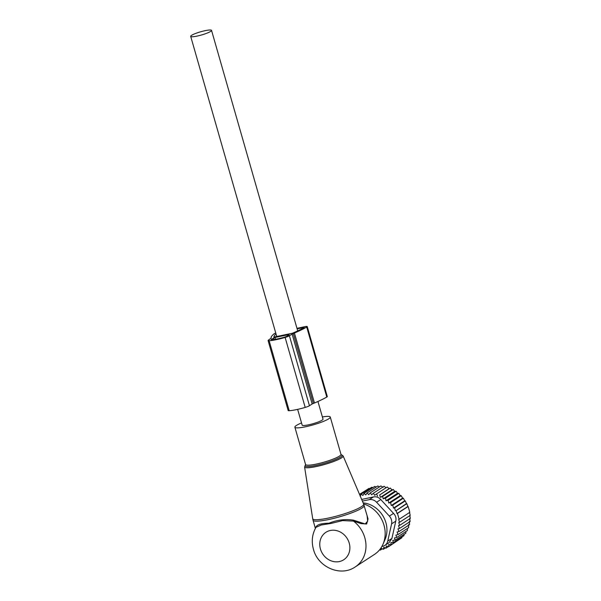 <?xml version="1.0" encoding="UTF-8"?>
<svg xmlns="http://www.w3.org/2000/svg" width="601" height="601" viewBox="0 0 601 601"><rect width="100%" height="100%" fill="white"/><g stroke="black" fill="none" stroke-linecap="round" stroke-linejoin="round"><path stroke-width="0.9" d="M301.529 422.931A18.413 2.81 -16 0 0 294.881 427.198A18.413 2.81 -16 0 0 294.918 427.296A18.413 2.81 -16 0 0 313.692 424.727A18.413 2.81 -16 0 0 330.28 417.049A18.413 2.81 -16 0 0 330.242 416.951A18.413 2.81 -16 0 0 322.376 416.951M315.953 527.355L315.961 527.332C312.144 534.184 311.295 541.486 313.429 549.254C317.801 567.006 340.421 577.223 355.236 566.923L374.438 554.438A28.645 25.34 -123 0 0 383.062 544.085L385.083 539.398A25.355 22.425 -123 0 0 385.91 522.705A25.355 22.425 -123 0 0 363.139 502.879M383.062 544.085A28.645 25.34 -123 0 0 384.001 525.229A28.645 25.34 -123 0 0 363.575 503.901M315.968 527.332L321.295 524.989L331.181 523.411L342.547 520.601L353.463 521.097L360.983 523.591L366.663 523.997L368.045 518.926L366.227 512.706M315.645 527.956C316.126 524.898 320.581 523.313 329.01 523.208C337.221 519.888 345.372 518.873 353.463 520.158L365.205 523.967L367.684 521.12L367.098 515.741L363.65 504.074A26.504 4.042 164 0 1 340.031 515.132A26.504 4.042 164 0 1 312.775 518.896A26.504 4.042 -16 0 1 312.7 518.678L313.038 520.203A26.602 4.057 -16 0 0 313.098 520.346A26.602 4.057 -16 0 0 340.204 516.635A26.602 4.057 -16 0 0 364.168 505.539M355.236 566.923A28.645 25.34 -123 0 0 364.807 537.715A28.645 25.34 -123 0 0 353.463 521.097L353.463 520.158M408.522 524.583L408.657 527.663L398.02 534.582L397.081 532.02L398.914 531.569L397.96 528.857L399.462 528.482L410.107 521.563L409.709 518.362M407.395 528.482L407.41 530.548L396.765 537.467L395.871 535.108L398.02 534.582M405.9 531.532L405.833 533.23L395.188 540.149L394.421 537.948L396.765 537.467M404.127 534.342L403.947 535.671L393.309 542.59L392.791 540.359L395.188 540.149M401.986 536.948L401.791 537.827L391.146 544.746L390.883 542.523L393.309 542.59M399.492 539.322L388.734 546.602L388.727 544.416L391.146 544.746M409.296 521.488L409.559 524.65L398.914 531.569M388.734 546.602L386.353 546.008L386.097 548.127L388.524 546.549M386.097 548.127L383.784 547.286L383.28 549.306L385.451 547.894M383.28 549.306L381.057 548.217L380.313 550.118L382.296 548.826M396.991 513.554L396.202 510.587L406.839 503.668L407.869 506.478L396.991 513.554L397.464 513.434L399.139 519.264L398.666 519.392L399.552 522.292L398.748 522.494L399.673 525.357L410.31 518.438L409.792 515.312M395.39 510.79L394.639 507.815L405.284 500.896L406.434 503.615L396.202 510.587M393.482 508.108L392.769 505.125L403.406 498.206L404.683 500.828L393.482 508.108L394.639 507.815M391.266 505.501L390.605 502.594L401.25 495.675L402.602 498.131L391.266 505.501L392.769 505.125M388.772 503.045L388.178 500.265L398.824 493.346L400.213 495.607L388.772 503.045L390.605 502.594M386.03 500.791L385.504 498.184L396.142 491.265L397.539 493.308L386.03 500.791L388.178 500.265M383.205 498.83L382.649 496.418L393.294 489.499L394.722 491.34L383.205 498.83L385.504 498.184M380.448 497.327L379.659 494.991L390.297 488.072L391.972 489.838L380.448 497.327L382.649 496.418M377.586 496.141L376.564 493.909L387.209 486.99L389.102 488.651L379.659 494.991M360.202 496.434L361.081 494.172L362.929 495.494L364.041 493.361L365.776 494.908L367.113 492.925L368.698 494.683L370.254 492.873L371.673 494.811L373.416 493.203L374.648 495.299L376.564 493.909M361.674 499.431L373.424 496.944C376.279 496.411 378.728 497.282 380.771 499.544L393.535 513.382C395.668 515.643 396.412 518.227 395.766 521.157L391.92 538.421L387.735 541.14L391.582 523.877L395.766 521.157M399.673 525.357L398.508 525.65L399.462 528.482M399.552 522.292L410.198 515.373L409.544 512.315M399.139 519.264L409.784 512.345L409.003 509.393L408.109 506.515L397.464 513.434M386.165 487.809L384.062 486.284L373.416 493.203M383.19 487.321L380.899 485.954L370.254 492.873M379.516 486.848L377.759 486.006L367.113 492.925M376.211 487.013L374.686 486.442L364.041 493.361M361.081 494.172L371.719 487.253L372.928 487.584M369.69 488.568L368.901 488.425L359.571 494.495M359.503 494.353L366.52 489.973M391.582 523.877A8.181 7.242 57 0 0 389.358 516.101L376.587 502.263A8.181 7.242 57 0 0 369.239 499.664L362.373 501.076M381.883 546.459L382.619 546.309A8.181 7.242 -123 0 0 384.85 545.4A8.181 7.242 -123 0 0 387.735 541.14M384.85 545.4L389.102 542.635L391.92 538.421M389.102 488.651L390.297 488.072M391.972 489.838L393.294 489.499M394.722 491.34L396.142 491.265M397.539 493.308L398.824 493.346M400.213 495.607L401.25 495.675M402.602 498.131L403.406 498.206M404.683 500.828L405.284 500.896M406.434 503.615L406.839 503.668M379.674 549.712L380.313 550.118M296.969 328.341L304.775 326.696A4.154 0.631 164 0 1 307.239 326.583A4.154 0.631 164 0 1 306.72 327.079A62.88 9.593 164 0 1 294.407 333.037A4.154 0.631 164 0 1 293.288 333.465L289.389 335.749A5.334 0.811 164 0 1 285.122 337.446A18.909 2.885 164 0 1 269.135 340.737A5.334 0.811 164 0 1 268.091 340.557A5.334 0.811 164 0 1 268.534 340.053L271.299 338.002A4.154 0.631 164 0 1 271.074 337.875A4.154 0.631 164 0 1 271.074 337.852A62.88 9.593 164 0 1 274.154 333.795A4.154 0.631 164 0 1 275.746 333.007M292.086 333.998L312.144 403.97L309.447 405.728A5.334 0.811 164 0 1 305.188 407.418A18.909 2.885 164 0 1 289.201 410.716A5.334 0.811 164 0 1 288.157 410.528L268.091 340.557M307.239 326.583L327.305 396.555A4.154 0.631 164 0 1 326.786 397.058A62.88 9.593 164 0 1 314.473 403.008A4.154 0.631 164 0 1 313.354 403.444L312.144 403.97M275.003 337.462L271.141 339.512L271.404 339.82A15.942 2.434 164 0 0 284.882 337.041L286.782 336.29L289.141 334.757L288.563 334.667L275.003 337.462L275.528 339.287M297.104 328.822L304.241 327.545A59.912 9.143 164 0 1 292.507 333.217L273.921 337.056A59.912 9.143 164 0 1 276.002 333.893M297.645 409.364L302.16 425.11A10.841 1.653 -16 0 0 310.634 424.359A10.841 1.653 -16 0 0 322.113 420.159A10.841 1.653 -16 0 0 323.007 419.13L317.944 401.491M191.576 35.346A10.841 1.653 -16 0 0 190.69 36.368A10.841 1.653 -16 0 0 199.164 35.617A10.841 1.653 -16 0 0 210.643 31.417A10.841 1.653 -16 0 0 211.537 30.388A10.841 1.653 -16 0 0 203.055 31.147A10.841 1.653 -16 0 0 191.576 35.346M343.103 455.866A20.051 3.058 164 0 1 343.126 455.919A20.051 3.058 164 0 1 325.261 464.288A20.051 3.058 164 0 1 304.647 467.135A20.051 3.058 -16 0 1 304.587 466.969L312.7 518.678M363.613 503.999A26.504 4.042 164 0 1 363.65 504.074L343.126 455.919L341.135 454.649M305.729 464.746A19.24 2.937 -16 0 0 305.15 465.948A19.24 2.937 -16 0 0 325.103 463.161A19.24 2.937 -16 0 0 342.044 455.137A19.24 2.937 -16 0 0 340.977 454.634M305.661 464.828L305.578 464.52A18.413 2.81 -16 0 0 305.624 464.618A18.413 2.81 -16 0 0 324.39 462.049A18.413 2.81 -16 0 0 340.985 454.364L330.28 417.049M349.211 543.056A16.37 14.477 -123 0 0 330.362 530.48A16.37 14.477 -123 0 0 320.431 548.991A16.37 14.477 -123 0 0 339.28 561.574A16.37 14.477 -123 0 0 349.211 543.056M369.239 499.664L373.424 496.944M389.358 516.101L393.535 513.382M376.587 502.263L380.771 499.544M289.389 335.749L309.447 405.728M285.122 337.446L305.188 407.418M269.135 340.737L289.201 410.716M306.72 327.079L326.786 397.058M294.407 333.037L314.473 403.008M293.288 333.465L313.354 403.444M288.563 334.667L288.675 335.058M273.5 337.98L273.943 339.542M305.601 464.843L304.587 466.969M305.578 464.52L294.881 427.198M315.382 528.384L313.038 520.203M276.776 336.583L190.69 36.368M297.705 330.896L211.537 30.388"/></g></svg>
